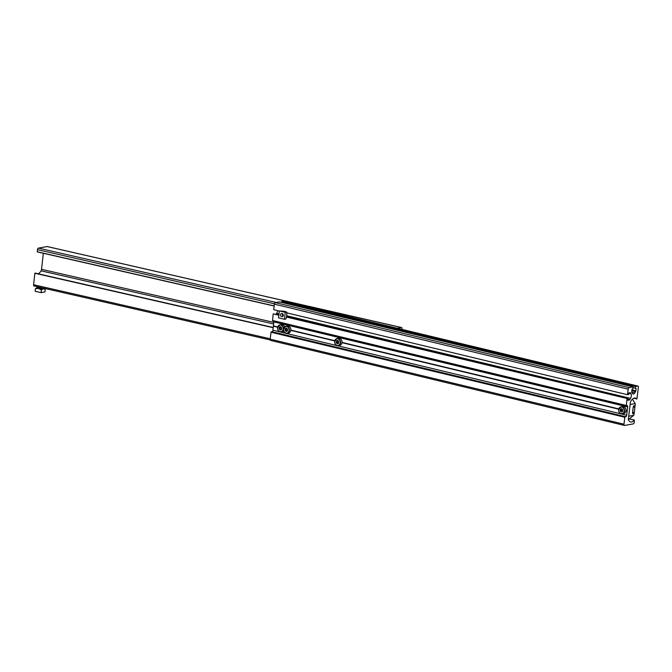 <?xml version="1.0" encoding="UTF-8"?>
<svg xmlns="http://www.w3.org/2000/svg" width="672" height="672" viewBox="0 0 672 672"><rect width="100%" height="100%" fill="white"/><g stroke="black" fill="none" stroke-linecap="round" stroke-linejoin="round"><path stroke-width="1.01" d="M277.553 310.624A3.2 1.655 -76.5 0 1 277.511 311.052A3.2 1.655 -76.5 0 1 276.746 313.354L276.234 314.185M628.169 389.172L274.369 304.156A1.42 0.739 -76.5 0 1 275.31 302.627L279.359 301.896L633.158 386.921L629.101 387.643A1.42 0.739 -76.5 0 0 628.169 389.172L627.505 394.716L628.471 394.548L628.849 392.918L630.185 392.675A1.067 0.554 103.5 0 1 630.311 392.683A1.067 0.554 103.5 0 1 630.554 392.91L631.067 393.96A3.2 1.655 -76.5 0 1 631.31 396.077A3.2 1.655 -76.5 0 1 630.538 398.37L286.759 315.756M618.778 408.904L342.023 342.401M618.744 409.004L342.014 342.51M618.702 409.172L341.998 342.678M625.976 410.92L627.161 411.205L626.682 415.229A1.42 0.739 -76.5 0 1 625.741 416.758L624.817 417.262L623.986 424.2A1.42 0.739 -76.5 0 0 624.431 425.443A1.42 0.739 -76.5 0 0 624.599 425.443L633.284 423.889A1.42 0.739 -76.5 0 0 634.225 422.36L634.343 420.143A8.534 4.418 -76.5 0 1 630.622 421.957A8.534 4.418 -76.5 0 1 629.143 420.949L628.564 420.218A1.42 0.739 -76.5 0 1 628.37 419.135L630.328 402.713A2.134 1.109 -76.5 0 1 630.823 401.218A8.534 4.418 103.5 0 1 635.477 398.076A8.534 4.418 103.5 0 1 636.863 398.966L633.839 398.244L636.863 398.966M334.757 340.763L290.842 330.212M334.79 340.662L290.85 330.103M626.01 410.642L627.253 411.054L626.002 410.752M334.715 340.931L290.816 330.38M277.62 327.205L273.37 326.189L273.882 321.888A1.42 0.739 103.5 0 0 273.823 321.073M626.682 415.229L272.891 330.212L273.37 326.189M627.194 410.928L627.673 406.904A1.42 0.739 103.5 0 0 627.236 405.661A1.42 0.739 103.5 0 0 627.068 405.661L272.538 320.762L626.296 405.762M277.696 326.945L273.403 325.912M277.67 327.046L273.462 326.038M270.799 340.427A1.42 0.739 -76.5 0 1 270.631 340.418A1.42 0.739 -76.5 0 1 270.194 339.175L271.018 332.237L271.95 331.733A1.42 0.739 -76.5 0 0 272.891 330.212M284.315 301.14A1.42 0.739 103.5 0 0 284.164 301.073A1.42 0.739 103.5 0 0 283.996 301.064L281.677 301.484L635.477 386.501L637.795 386.089A1.42 0.739 103.5 0 1 637.963 386.089A1.42 0.739 103.5 0 1 638.4 387.332L636.896 398.992M281.677 301.484L281.568 302.425M635.477 386.501L635.267 388.24L633.066 387.71M635.267 388.24L636.115 388.424L635.83 390.81L631.94 389.878M633.158 386.921L632.948 388.651L632.024 389.155L631.739 391.549A1.067 0.554 -76.5 0 0 631.823 392.255L632.327 393.296A3.2 1.655 -76.5 0 0 633.074 393.985A3.2 1.655 -76.5 0 0 634.788 392.86L635.578 391.574A1.067 0.554 103.5 0 0 635.83 390.81M274.369 304.156L273.706 309.7L279.35 311.052M627.505 394.716L286.818 312.85M286.499 317.058L627.976 398.706L627.934 400.268L629.303 400.033A1.067 0.554 -76.5 0 0 629.748 399.655L630.538 398.37M627.976 398.706L286.591 316.672M283.265 315.874L282.668 315.731M278.897 314.824L273.21 313.858L272.538 320.762M278.846 315.218L273.21 313.858M627.01 398.882L626.329 405.779M283.492 329.078A3.553 2.965 79.8 0 1 285.818 326.29L287.246 326.029A3.553 2.965 79.8 0 1 290.833 330.238A3.553 2.965 79.8 0 1 288.506 333.035L287.078 333.287A3.553 2.965 79.8 0 1 283.483 329.12M286.129 331.489L284.987 330.347L285.188 328.667L286.532 328.129L287.675 329.263L287.473 330.952L286.129 331.489L287.456 330.884L287.65 329.288L286.566 328.196L285.281 328.717L285.096 330.322L286.18 331.405M287.12 331.019L286.213 330.12L284.987 330.347M286.213 330.12L286.406 328.516L285.188 328.667M283.718 331.103A3.553 2.965 79.8 0 1 282.593 331.607L281.165 331.867A3.553 2.965 79.8 0 1 277.578 327.659A3.553 2.965 79.8 0 1 279.905 324.862A3.553 2.965 79.8 0 1 283.517 328.726M280.216 330.07L279.073 328.927L279.275 327.247L280.619 326.701L281.761 327.844L281.56 329.524L280.216 330.07L281.543 329.465L281.736 327.86L280.644 326.777L279.367 327.298L279.174 328.894L280.266 329.977M283.433 329.44A3.553 2.965 79.8 0 1 281.165 331.867C278.796 331.834 277.586 330.439 277.544 327.676L279.905 324.862L281.333 324.61A3.553 2.965 79.8 0 1 284.668 326.81M281.207 329.599L280.3 328.692L279.073 328.927M280.3 328.692L280.484 327.096L279.275 327.247M334.664 341.376A3.553 2.965 79.8 0 1 337 338.587L338.428 338.327A3.553 2.965 79.8 0 1 342.014 342.544A3.553 2.965 79.8 0 1 339.679 345.332L338.251 345.584A3.553 2.965 79.8 0 1 334.664 341.418M337.31 343.787L336.168 342.644L336.37 340.964L337.714 340.427L338.856 341.561L338.654 343.249L337.31 343.787L338.638 343.182L338.831 341.586L337.739 340.494L336.462 341.015L336.269 342.619L337.361 343.703M338.302 343.325L337.386 342.418L336.168 342.644M337.386 342.418L337.579 340.813L336.37 340.964M632.738 412.49A35.566 29.669 -100.2 0 1 632.503 413.675L634.242 413.364A0.714 0.596 -100.2 0 0 633.73 412.448M633.402 406.543L634.679 406.316A0.714 0.596 -100.2 0 0 635.158 405.678A35.566 29.669 79.8 0 0 635.149 403.586L630.118 404.485M633.368 407.291A35.566 29.669 -100.2 0 0 633.419 405.989L635.158 405.678M628.715 416.237L633.746 415.338L628.362 419.614M634.242 413.364A35.566 29.669 79.8 0 1 633.746 415.338M632.453 399.151L635.149 403.586M634.922 407.005L633.184 407.316L632.562 412.524L634.301 412.213L634.922 407.005L634.292 406.384M618.652 409.618A3.553 2.965 79.8 0 1 620.978 406.829L622.406 406.568A3.553 2.965 79.8 0 1 625.993 410.785A3.553 2.965 79.8 0 1 623.666 413.574L622.238 413.826A3.553 2.965 79.8 0 1 618.643 409.66M621.692 408.668L622.835 409.811L622.633 411.491L621.289 412.028L620.147 410.894L620.348 409.206L621.692 408.668L620.441 409.256L620.256 410.861L621.34 411.944L622.616 411.432L622.81 409.828L621.726 408.744M622.28 411.566L621.373 410.659L621.566 409.055L620.348 409.206M621.373 410.659L620.147 410.894M283.097 316.21A1.747 1.462 79.8 0 1 282.643 313.656M280.451 314.756A1.747 1.462 79.8 0 1 283.357 315.454A1.747 1.462 79.8 0 1 280.451 314.756M285.281 312.354L286.751 312.085L284.248 311.296L279.359 310.926L278.536 317.864L284.449 319.284L285.281 312.354L279.359 310.926M286.751 312.085L286.793 315.47L285.919 319.024L284.449 319.284M274.436 303.786L37.481 249.64A1.42 0.739 -77.1 0 1 38.413 248.111L47.099 246.557A1.42 0.739 -77.1 0 1 47.267 246.557A1.42 0.739 -77.1 0 1 47.41 246.624M397.244 328.247L401.36 327.508A1.42 0.739 -77.1 0 1 401.528 327.508A1.42 0.739 -77.1 0 1 401.982 328.759L401.915 329.364M37.481 249.64L37.304 251.899L274.151 305.97M43.327 253.277L41.555 269.329A2.134 1.109 -77.1 0 1 41.068 270.833A8.534 4.435 102.9 0 1 38.153 273.781M273.185 327.709L34.868 273.252L273.21 327.499M34.868 273.252L33.6 284.735A1.42 0.739 102.9 0 0 34.054 285.986A1.42 0.739 102.9 0 0 34.222 285.986M39.48 288.296L42.168 288.313L39.48 288.296M40.648 287.49A3.553 0.655 6.3 0 0 37.464 287.448A3.553 0.655 6.3 0 0 37.103 287.54A3.553 0.655 6.3 0 0 38.497 288.473A3.553 0.655 6.3 0 0 43.386 288.8A3.553 0.655 6.3 0 0 43.789 288.28A3.553 0.655 6.3 0 0 43.562 288.154M41.362 289.976L41.076 292.622L35.146 291.27L35.44 288.624L38.497 288.473L41.362 289.976L43.386 288.8L45.226 289.288L44.932 291.934L41.076 292.622M45.226 289.288L43.789 288.28M37.464 287.448L35.44 288.624M283.357 314.941L282.366 314.706M279.006 313.9L276.746 313.354M627.673 406.904L273.882 321.888M623.986 424.2L270.194 339.175M634.343 420.143L629.345 418.942M637.795 386.089L283.996 301.064M636.115 388.424L635.309 388.231M635.578 391.574L631.84 390.684M634.788 392.86L631.772 392.137M629.101 387.643L275.31 302.627M630.554 392.91L629.849 392.742M631.067 393.96L628.606 393.372M629.748 399.655L627.917 399.21M629.303 400.033L627.858 399.68M626.22 405.468L272.429 320.452M625.741 416.758L271.95 331.733M625.052 416.875L271.253 331.859M624.817 417.262L271.018 332.237M283.55 329.137A3.343 2.789 -100.2 0 0 285.944 333.068A3.343 2.789 -100.2 0 0 289.111 330.473A3.343 2.789 -100.2 0 0 286.726 326.55A3.343 2.789 -100.2 0 0 283.55 329.137M289.405 330.498A3.553 2.965 79.8 0 1 287.078 333.287C284.71 333.262 283.5 331.859 283.458 329.095L285.818 326.29A3.553 2.965 79.8 0 1 289.405 330.498M277.637 327.718A3.343 2.789 -100.2 0 0 280.031 331.649A3.343 2.789 -100.2 0 0 283.198 329.053A3.343 2.789 -100.2 0 0 280.804 325.13A3.343 2.789 -100.2 0 0 277.637 327.718M334.732 341.435A3.343 2.789 -100.2 0 0 337.117 345.366A3.343 2.789 -100.2 0 0 340.292 342.77A3.343 2.789 -100.2 0 0 337.898 338.848A3.343 2.789 -100.2 0 0 334.732 341.435M340.586 342.796A3.553 2.965 79.8 0 1 338.251 345.584C335.891 345.559 334.681 344.156 334.631 341.393L337 338.587A3.553 2.965 79.8 0 1 340.586 342.796M624.271 411.02A3.343 2.789 -100.2 0 0 621.886 407.089A3.343 2.789 -100.2 0 0 618.71 409.685A3.343 2.789 -100.2 0 0 621.104 413.608A3.343 2.789 -100.2 0 0 624.271 411.02M620.978 406.829A3.553 2.965 79.8 0 1 624.565 411.037A3.553 2.965 79.8 0 1 622.238 413.826C619.87 413.801 618.66 412.398 618.618 409.634L620.978 406.829M401.36 327.508L47.099 246.557M276.234 302.459L38.413 248.111M274.159 305.886L37.254 251.748M273.815 322.4L41.555 269.329M273.63 323.971L41.068 270.833M270.236 338.806L33.6 284.735M624.431 425.443L270.631 340.418M634.418 420.109L629.395 418.9M637.963 386.089L284.164 301.073M401.528 327.508L47.267 246.557M274.142 306.02L37.304 251.899M273.21 327.491L35.011 273.059M270.236 339.956L34.054 285.986"/></g></svg>

